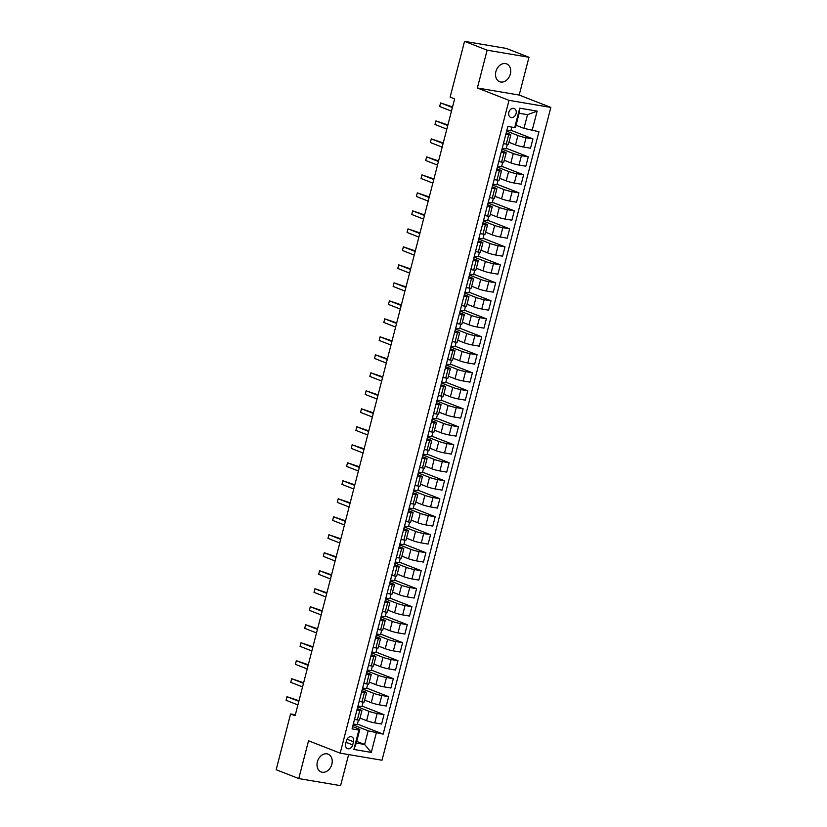 <?xml version="1.0" encoding="UTF-8"?>
<svg xmlns="http://www.w3.org/2000/svg" width="827" height="827" viewBox="0 0 827 827"><rect width="100%" height="100%" fill="white"/><g stroke="black" fill="none" stroke-linecap="round" stroke-linejoin="round"><path stroke-width="1.24" d="M495.89 71.577A9.562 7.278 111.4 0 0 499.632 81.708A9.562 7.278 111.4 0 0 510.352 74.027A9.562 7.278 111.4 0 0 506.6 63.896A9.562 7.278 111.4 0 0 495.89 71.577M317.382 761.812A9.562 7.278 111.4 0 0 321.124 771.942A9.562 7.278 111.4 0 0 331.844 764.262A9.562 7.278 111.4 0 0 328.092 754.131A9.562 7.278 111.4 0 0 317.382 761.812M508.853 112.338A4.786 3.639 111.4 0 0 510.724 117.403A4.786 3.639 111.4 0 0 516.089 113.568A4.786 3.639 111.4 0 0 514.208 108.502A4.786 3.639 111.4 0 0 508.853 112.338M528.97 57.27L487.134 50.189L477.365 87.972L519.191 95.053L528.97 57.27L506.372 48.431L464.536 41.35L450.115 97.131L454.633 98.899L295.115 715.717L290.597 713.949L276.166 769.73L298.764 778.569L340.59 785.65L348.632 754.586M519.191 95.053L550.834 107.427L382.002 760.24L340.176 753.159L509.008 100.346L550.834 107.427M352.695 744.91L353.511 741.736A4.631 3.525 111.4 0 0 351.692 736.836A4.631 3.525 111.4 0 0 346.503 740.558L345.686 743.721A4.631 3.525 111.4 0 0 347.505 748.631A4.631 3.525 111.4 0 0 352.695 744.91L346.048 742.305M376.306 732.98L371.282 752.415L353.873 749.469L358.897 730.034L359.807 729.383L356.272 743.059L364.635 744.476L368.17 730.799L383.149 734.138L538.946 131.71L523.967 128.371L527.512 114.695L519.139 113.278L515.603 126.955L514.694 127.606L519.728 108.172L537.136 111.118L532.112 130.552M514.694 127.606L507.861 126.448L352.064 728.876L358.897 730.034M487.134 50.189L464.536 41.35M477.365 87.972L509.008 100.346M340.176 753.159L308.543 740.785L298.764 778.569M295.363 714.755L290.597 713.949M356.706 741.374L364.635 744.476L371.282 752.415M359.807 729.383L352.653 726.582M505.835 134.274L508.667 134.76A5.975 0.61 14.5 0 0 510.838 134.842A5.975 0.61 14.5 0 0 509.577 134.108L506.217 132.796M501.183 152.271L504.015 152.747A5.975 0.61 14.5 0 0 506.186 152.83A5.975 0.61 14.5 0 0 504.925 152.106L501.565 150.793M496.531 170.269L499.363 170.744A5.975 0.61 14.5 0 0 501.534 170.827A5.975 0.61 14.5 0 0 500.263 170.093L496.913 168.78M491.869 188.256L494.711 188.742A5.975 0.61 14.5 0 0 496.882 188.825A5.975 0.61 14.5 0 0 495.611 188.091L492.261 186.778M487.217 206.254L490.06 206.729A5.975 0.61 14.5 0 0 492.23 206.812A5.975 0.61 14.5 0 0 490.959 206.078L487.599 204.765M482.565 224.241L485.397 224.727A5.975 0.61 14.5 0 0 487.568 224.81A5.975 0.61 14.5 0 0 486.307 224.076L482.947 222.763M477.913 242.239L480.745 242.714A5.975 0.61 14.5 0 0 482.916 242.797A5.975 0.61 14.5 0 0 481.655 242.073L478.295 240.76M473.261 260.236L476.094 260.712A5.975 0.61 14.5 0 0 478.264 260.794A5.975 0.61 14.5 0 0 477.003 260.06L473.644 258.748M468.609 278.223L471.442 278.709A5.975 0.61 14.5 0 0 473.613 278.792A5.975 0.61 14.5 0 0 472.351 278.058L468.992 276.745M463.957 296.221L466.79 296.697A5.975 0.61 14.5 0 0 468.961 296.779A5.975 0.61 14.5 0 0 467.689 296.056L464.34 294.743M459.295 314.208L462.138 314.694A5.975 0.61 14.5 0 0 464.309 314.777A5.975 0.61 14.5 0 0 463.037 314.043L459.678 312.73M454.643 332.206L457.476 332.681A5.975 0.61 14.5 0 0 459.657 332.774A5.975 0.61 14.5 0 0 458.385 332.04L455.026 330.728M449.991 350.203L452.824 350.679A5.975 0.61 14.5 0 0 454.995 350.762A5.975 0.61 14.5 0 0 453.734 350.028L450.374 348.715M445.339 368.191L448.172 368.677A5.975 0.61 14.5 0 0 450.343 368.759A5.975 0.61 14.5 0 0 449.082 368.025L445.722 366.712M440.688 386.188L443.52 386.664A5.975 0.61 14.5 0 0 445.691 386.747A5.975 0.61 14.5 0 0 444.43 386.023L441.07 384.71M436.036 404.186L438.868 404.661A5.975 0.61 14.5 0 0 441.039 404.744A5.975 0.61 14.5 0 0 439.768 404.01L436.418 402.697M431.374 422.173L434.216 422.659A5.975 0.61 14.5 0 0 436.387 422.742A5.975 0.61 14.5 0 0 435.116 422.008L431.766 420.695M426.722 440.171L429.564 440.646A5.975 0.61 14.5 0 0 431.735 440.729A5.975 0.61 14.5 0 0 430.464 439.995L427.104 438.682M422.07 458.158L424.902 458.644A5.975 0.61 14.5 0 0 427.073 458.727A5.975 0.61 14.5 0 0 425.812 457.993L422.452 456.68M417.418 476.156L420.25 476.631A5.975 0.61 14.5 0 0 422.421 476.714A5.975 0.61 14.5 0 0 421.16 475.99L417.8 474.677M412.766 494.153L415.599 494.629A5.975 0.61 14.5 0 0 417.769 494.711A5.975 0.61 14.5 0 0 416.508 493.977L413.149 492.665M408.114 512.14L410.947 512.626A5.975 0.61 14.5 0 0 413.118 512.709A5.975 0.61 14.5 0 0 411.856 511.975L408.497 510.662M403.462 530.138L406.295 530.614A5.975 0.61 14.5 0 0 408.466 530.696A5.975 0.61 14.5 0 0 407.194 529.973L403.845 528.66M398.8 548.125L401.643 548.611A5.975 0.61 14.5 0 0 403.814 548.694A5.975 0.61 14.5 0 0 402.542 547.96L399.183 546.647M394.148 566.123L396.981 566.609A5.975 0.61 14.5 0 0 399.162 566.691A5.975 0.61 14.5 0 0 397.89 565.957L394.531 564.645M389.496 584.12L392.329 584.596A5.975 0.61 14.5 0 0 394.5 584.679A5.975 0.61 14.5 0 0 393.238 583.945L389.879 582.632M384.844 602.108L387.677 602.594A5.975 0.61 14.5 0 0 389.848 602.676A5.975 0.61 14.5 0 0 388.587 601.942L385.227 600.629M380.193 620.105L383.025 620.581A5.975 0.61 14.5 0 0 385.196 620.663A5.975 0.61 14.5 0 0 383.935 619.94L380.575 618.627M375.541 638.103L378.373 638.578A5.975 0.61 14.5 0 0 380.544 638.661A5.975 0.61 14.5 0 0 379.273 637.927L375.923 636.614M370.878 656.09L373.721 656.576A5.975 0.61 14.5 0 0 375.892 656.659A5.975 0.61 14.5 0 0 374.621 655.925L371.271 654.612M366.227 674.088L369.069 674.563A5.975 0.61 14.5 0 0 371.24 674.646A5.975 0.61 14.5 0 0 369.969 673.912L366.609 672.599M361.575 692.075L364.407 692.561A5.975 0.61 14.5 0 0 366.578 692.644A5.975 0.61 14.5 0 0 365.317 691.91L361.957 690.597M356.923 710.073L359.755 710.548A5.975 0.61 14.5 0 0 361.926 710.631A5.975 0.61 14.5 0 0 360.665 709.907L357.305 708.594M353.088 724.897L368.17 730.799M360.003 718.094L366.609 720.679A5.975 0.61 14.5 0 0 374.745 722.86L381.588 724.018L384.007 714.662L362.071 706.082M357.74 706.909L369.028 711.323A5.975 0.61 14.5 0 0 377.164 713.505L384.007 714.662M364.655 700.097L371.261 702.681A5.975 0.61 14.5 0 0 379.397 704.862L386.24 706.02L388.659 696.665L366.723 688.085M362.391 688.912L373.68 693.326A5.975 0.61 14.5 0 0 381.816 695.507L388.659 696.665M369.307 682.11L375.913 684.694A5.975 0.61 14.5 0 0 384.059 686.865L390.892 688.023L393.311 678.667L371.385 670.097M367.054 670.914L378.332 675.328A5.975 0.61 14.5 0 0 386.478 677.509L393.311 678.667M373.959 664.112L380.575 666.696A5.975 0.61 14.5 0 0 388.711 668.878L395.544 670.035L397.963 660.68L376.037 652.1M371.705 652.927L382.994 657.341A5.975 0.61 14.5 0 0 391.13 659.522L397.963 660.68M378.611 646.114L385.227 648.699A5.975 0.61 14.5 0 0 393.363 650.88L400.196 652.038L402.625 642.682L380.689 634.102M376.357 634.929L387.646 639.343A5.975 0.61 14.5 0 0 395.782 641.525L402.625 642.682M383.273 628.127L389.879 630.712A5.975 0.61 14.5 0 0 398.014 632.893L404.858 634.051L407.277 624.685L385.341 616.115M381.009 616.942L392.298 621.356A5.975 0.61 14.5 0 0 400.433 623.527L407.277 624.685M387.925 610.13L394.531 612.714A5.975 0.61 14.5 0 0 402.666 614.895L409.51 616.053L411.929 606.698L389.993 598.117M385.661 598.944L396.95 603.359A5.975 0.61 14.5 0 0 405.085 605.54L411.929 606.698M392.577 592.142L399.183 594.716A5.975 0.61 14.5 0 0 407.318 596.898L414.162 598.055L416.581 588.7L394.644 580.12M390.313 580.947L401.602 585.361A5.975 0.61 14.5 0 0 409.737 587.542L416.581 588.7M397.229 574.145L403.834 576.729A5.975 0.61 14.5 0 0 411.97 578.91L418.813 580.068L421.232 570.713L399.296 562.133M394.965 562.96L406.253 567.374A5.975 0.61 14.5 0 0 414.399 569.555L421.232 570.713M401.881 556.147L408.486 558.732A5.975 0.61 14.5 0 0 416.632 560.913L423.465 562.071L425.884 552.715L403.958 544.135M399.627 544.962L410.916 549.376A5.975 0.61 14.5 0 0 419.051 551.557L425.884 552.715M406.533 538.16L413.149 540.744A5.975 0.61 14.5 0 0 421.284 542.915L428.117 544.073L430.536 534.718L408.61 526.148M404.279 526.975L415.567 531.389A5.975 0.61 14.5 0 0 423.703 533.56L430.536 534.718M411.184 520.162L417.8 522.747A5.975 0.61 14.5 0 0 425.936 524.928L432.779 526.086L435.198 516.73L413.262 508.15M408.931 508.977L420.219 513.391A5.975 0.61 14.5 0 0 428.355 515.572L435.198 516.73M415.847 502.165L422.452 504.749A5.975 0.61 14.5 0 0 430.588 506.93L437.431 508.088L439.85 498.733L417.914 490.153M413.583 490.98L424.871 495.394A5.975 0.61 14.5 0 0 433.007 497.575L439.85 498.733M420.498 484.177L427.104 486.762A5.975 0.61 14.5 0 0 435.24 488.943L442.083 490.101L444.502 480.745L422.566 472.165M418.235 472.992L429.523 477.406A5.975 0.61 14.5 0 0 437.659 479.588L444.502 480.745M425.15 466.18L431.756 468.764A5.975 0.61 14.5 0 0 439.892 470.945L446.735 472.103L449.154 462.748L427.218 454.168M422.886 454.995L434.175 459.409A5.975 0.61 14.5 0 0 442.311 461.59L449.154 462.748M429.802 448.193L436.408 450.777A5.975 0.61 14.5 0 0 444.554 452.948L451.387 454.106L453.806 444.75L431.88 436.18M427.549 436.997L438.827 441.411A5.975 0.61 14.5 0 0 446.973 443.592L453.806 444.75M434.454 430.195L441.07 432.779A5.975 0.61 14.5 0 0 449.206 434.961L456.039 436.118L458.458 426.763L436.532 418.183M432.201 419.01L443.489 423.424A5.975 0.61 14.5 0 0 451.625 425.605L458.458 426.763M439.106 412.197L445.722 414.782A5.975 0.61 14.5 0 0 453.858 416.963L460.691 418.121L463.12 408.765L441.184 400.185M436.852 401.012L448.141 405.426A5.975 0.61 14.5 0 0 456.277 407.608L463.12 408.765M443.768 394.21L450.374 396.795A5.975 0.61 14.5 0 0 458.509 398.976L465.353 400.134L467.772 390.768L445.836 382.198M441.504 383.025L452.793 387.439A5.975 0.61 14.5 0 0 460.928 389.61L467.772 390.768M448.42 376.213L455.026 378.797A5.975 0.61 14.5 0 0 463.161 380.978L470.005 382.136L472.424 372.781L450.488 364.2M446.156 365.027L457.445 369.442A5.975 0.61 14.5 0 0 465.58 371.623L472.424 372.781M453.072 358.215L459.678 360.799A5.975 0.61 14.5 0 0 467.813 362.981L474.657 364.138L477.076 354.783L455.139 346.203M450.808 347.03L462.097 351.444A5.975 0.61 14.5 0 0 470.232 353.625L477.076 354.783M457.724 340.228L464.329 342.812A5.975 0.61 14.5 0 0 472.465 344.993L479.309 346.151L481.727 336.796L459.791 328.216M455.46 329.043L466.748 333.457A5.975 0.61 14.5 0 0 474.894 335.638L481.727 336.796M462.376 322.23L468.981 324.815A5.975 0.61 14.5 0 0 477.127 326.996L483.96 328.154L486.379 318.798L464.454 310.218M460.122 311.045L471.411 315.459A5.975 0.61 14.5 0 0 479.546 317.64L486.379 318.798M467.028 304.243L473.644 306.827A5.975 0.61 14.5 0 0 481.779 308.998L488.612 310.156L491.031 300.801L469.105 292.231M464.774 293.058L476.063 297.472A5.975 0.61 14.5 0 0 484.198 299.643L491.031 300.801M471.679 286.245L478.295 288.83A5.975 0.61 14.5 0 0 486.431 291.011L493.274 292.169L495.693 282.813L473.757 274.233M469.426 275.06L480.714 279.474A5.975 0.61 14.5 0 0 488.85 281.656L495.693 282.813M476.342 268.248L482.947 270.832A5.975 0.61 14.5 0 0 491.083 273.013L497.926 274.171L500.345 264.816L478.409 256.236M474.078 257.063L485.366 261.477A5.975 0.61 14.5 0 0 493.502 263.658L500.345 264.816M480.994 250.261L487.599 252.845A5.975 0.61 14.5 0 0 495.735 255.026L502.578 256.184L504.997 246.828L483.061 238.248M478.73 239.075L490.018 243.489A5.975 0.61 14.5 0 0 498.154 245.671L504.997 246.828M485.645 232.263L492.251 234.847A5.975 0.61 14.5 0 0 500.387 237.029L507.23 238.186L509.649 228.831L487.713 220.251M483.382 221.078L494.67 225.492A5.975 0.61 14.5 0 0 502.806 227.673L509.649 228.831M490.297 214.276L496.903 216.86A5.975 0.61 14.5 0 0 505.049 219.031L511.882 220.189L514.301 210.833L492.375 202.264M488.044 203.08L499.322 207.494A5.975 0.61 14.5 0 0 507.468 209.676L514.301 210.833M494.949 196.278L501.565 198.862A5.975 0.61 14.5 0 0 509.701 201.044L516.534 202.201L518.953 192.846L497.027 184.266M492.696 185.093L503.984 189.507A5.975 0.61 14.5 0 0 512.12 191.688L518.953 192.846M499.601 178.281L506.217 180.865A5.975 0.61 14.5 0 0 514.353 183.046L521.186 184.204L523.615 174.848L501.679 166.268M497.347 167.095L508.636 171.509A5.975 0.61 14.5 0 0 516.772 173.691L523.615 174.848M504.263 160.293L510.869 162.878A5.975 0.61 14.5 0 0 519.005 165.059L525.848 166.217L528.267 156.851L506.331 148.281M501.999 149.108L513.288 153.522A5.975 0.61 14.5 0 0 521.423 155.693L528.267 156.851M508.915 142.296L515.521 144.88A5.975 0.61 14.5 0 0 523.656 147.061L530.5 148.219L532.919 138.864L510.983 130.284M506.651 131.111L517.94 135.525A5.975 0.61 14.5 0 0 526.075 137.706L532.919 138.864M516.038 125.27L523.967 128.371M354.504 719.428L357.336 719.914A5.975 0.61 14.5 0 0 359.507 719.997L361.926 710.631M383.149 734.138L357.419 724.07M358.453 720.069L357.274 724.638L353.325 723.976M359.156 701.441L361.988 701.916A5.975 0.61 14.5 0 0 364.159 701.999L366.578 692.644M363.115 702.071L361.926 706.651L357.977 705.979M367.767 684.084L366.578 688.653L362.639 687.992M363.808 683.443L366.64 683.919A5.975 0.61 14.5 0 0 368.821 684.001L371.24 674.646M372.419 666.086L371.23 670.666L367.291 669.994M368.46 665.446L371.302 665.931A5.975 0.61 14.5 0 0 373.473 666.014L375.892 656.659M377.071 648.089L375.882 652.668L371.943 651.996M373.122 647.458L375.954 647.934A5.975 0.61 14.5 0 0 378.125 648.017L380.544 638.661M381.723 630.102L380.544 634.671L376.595 634.009M377.774 629.461L380.606 629.936A5.975 0.61 14.5 0 0 382.777 630.019L385.196 620.663M386.374 612.104L385.196 616.684L381.247 616.012M382.425 611.463L385.258 611.949A5.975 0.61 14.5 0 0 387.429 612.032L389.848 602.676M391.026 594.106L389.848 598.686L385.899 598.024M387.077 593.476L389.91 593.951A5.975 0.61 14.5 0 0 392.081 594.034L394.5 584.679M395.688 576.119L394.5 580.699L390.551 580.027M391.729 575.478L394.562 575.964A5.975 0.61 14.5 0 0 396.733 576.047L399.162 566.691M400.34 558.122L399.152 562.701L395.213 562.029M396.381 557.491L399.224 557.967A5.975 0.61 14.5 0 0 401.395 558.049L403.814 548.694M404.992 540.134L403.803 544.704L399.865 544.042M401.033 539.493L403.876 539.969A5.975 0.61 14.5 0 0 406.047 540.052L408.466 530.696M409.644 522.137L408.466 526.716L404.517 526.044M405.695 521.496L408.528 521.982A5.975 0.61 14.5 0 0 410.699 522.064L413.118 512.709M414.296 504.139L413.118 508.719L409.169 508.047M410.347 503.509L413.18 503.984A5.975 0.61 14.5 0 0 415.35 504.067L417.769 494.711M418.948 486.152L417.769 490.721L413.82 490.06M414.999 485.511L417.831 485.997A5.975 0.61 14.5 0 0 420.002 486.08L422.421 476.714M423.61 468.154L422.421 472.734L418.472 472.062M419.651 467.524L422.483 467.999A5.975 0.61 14.5 0 0 424.654 468.082L427.073 458.727M428.262 450.167L427.073 454.736L423.135 454.075M424.303 449.526L427.135 450.002A5.975 0.61 14.5 0 0 429.316 450.084L431.735 440.729M432.914 432.17L431.725 436.749L427.786 436.077M428.955 431.529L431.797 432.014A5.975 0.61 14.5 0 0 433.968 432.097L436.387 422.742M437.566 414.172L436.377 418.751L432.438 418.08M433.617 413.541L436.449 414.017A5.975 0.61 14.5 0 0 438.62 414.1L441.039 404.744M442.218 396.185L441.039 400.754L437.09 400.092M438.269 395.544L441.101 396.019A5.975 0.61 14.5 0 0 443.272 396.102L445.691 386.747M446.869 378.187L445.691 382.767L441.742 382.095M442.921 377.546L445.753 378.032A5.975 0.61 14.5 0 0 447.924 378.115L450.343 368.759M451.521 360.19L450.343 364.769L446.394 364.107M447.572 359.559L450.405 360.034A5.975 0.61 14.5 0 0 452.576 360.117L454.995 350.762M456.184 342.202L454.995 346.782L451.046 346.11M452.224 341.561L455.057 342.047A5.975 0.61 14.5 0 0 457.228 342.13L459.657 332.774M460.835 324.205L459.647 328.784L455.708 328.112M456.876 323.574L459.719 324.05A5.975 0.61 14.5 0 0 461.89 324.132L464.309 314.777M465.487 306.217L464.298 310.787L460.36 310.125M461.528 305.577L464.371 306.052A5.975 0.61 14.5 0 0 466.542 306.135L468.961 296.779M470.139 288.22L468.961 292.799L465.012 292.127M466.19 287.579L469.023 288.065A5.975 0.61 14.5 0 0 471.194 288.147L473.613 278.792M474.791 270.222L473.613 274.802L469.664 274.13M470.842 269.592L473.675 270.067A5.975 0.61 14.5 0 0 475.845 270.15L478.264 260.794M479.443 252.235L478.264 256.804L474.316 256.143M475.494 251.594L478.326 252.08A5.975 0.61 14.5 0 0 480.497 252.163L482.916 242.797M484.105 234.237L482.916 238.817L478.967 238.145M480.146 233.607L482.978 234.082A5.975 0.61 14.5 0 0 485.149 234.165L487.568 224.81M488.757 216.25L487.568 220.819L483.63 220.158M484.798 215.609L487.63 216.085A5.975 0.61 14.5 0 0 489.811 216.167L492.23 206.812M493.409 198.253L492.22 202.832L488.281 202.16M489.45 197.612L492.292 198.098A5.975 0.61 14.5 0 0 494.463 198.18L496.882 188.825M498.061 180.255L496.872 184.834L492.933 184.163M494.112 179.624L496.944 180.1A5.975 0.61 14.5 0 0 499.115 180.183L501.534 170.827M502.713 162.268L501.534 166.837L497.585 166.175M498.764 161.627L501.596 162.102A5.975 0.61 14.5 0 0 503.767 162.185L506.186 152.83M507.364 144.27L506.186 148.85L502.237 148.178M503.416 143.629L506.248 144.115A5.975 0.61 14.5 0 0 508.419 144.198L510.838 134.842M511.799 127.11L510.838 130.852L506.889 130.19M356.272 743.059L353.873 749.469M519.728 108.172L519.139 113.278M537.136 111.118L527.512 114.695M298.981 700.748L287.021 696.706L298.836 701.327M286.09 700.304L287.021 696.706L286.09 700.304L297.906 704.924M303.633 682.761L291.673 678.709L303.488 683.329M290.742 682.306L291.673 678.709L290.742 682.306L302.558 686.927M308.295 664.763L296.335 660.711L308.14 665.332M295.394 664.319L296.335 660.711L295.394 664.319L307.21 668.929M312.947 646.776L300.987 642.724L312.792 647.345M300.056 646.321L300.987 642.724L300.056 646.321L311.862 650.942M317.599 628.778L305.639 624.726L317.454 629.347M304.708 628.324L305.639 624.726L304.708 628.324L316.524 632.944M322.251 610.781L310.29 606.739L322.106 611.349M309.36 610.336L310.29 606.739L309.36 610.336L321.176 614.957M326.903 592.794L314.942 588.741L326.758 593.362M314.012 592.339L314.942 588.741L314.012 592.339L325.828 596.96M331.555 574.796L319.594 570.744L331.41 575.365M318.664 574.341L319.594 570.744L318.664 574.341L330.48 578.962M336.207 556.809L324.246 552.756L336.062 557.377M323.316 556.354L324.246 552.756L323.316 556.354L335.131 560.975M340.869 538.811L328.908 534.759L340.714 539.38M327.978 538.356L328.908 534.759L327.978 538.356L339.783 542.977M345.521 520.814L333.56 516.761L345.376 521.382M332.63 520.369L333.56 516.761L332.63 520.369L344.435 524.98M350.172 502.826L338.212 498.774L350.028 503.395M337.282 502.371L338.212 498.774L337.282 502.371L349.097 506.992M354.824 484.829L342.864 480.776L354.68 485.397M341.933 484.374L342.864 480.776L341.933 484.374L353.749 488.995M359.476 466.831L347.516 462.789L359.332 467.41M346.585 466.387L347.516 462.789L346.585 466.387L358.401 471.008M364.128 448.844L352.168 444.792L363.983 449.412M351.237 448.389L352.168 444.792L351.237 448.389L363.053 453.01M368.79 430.846L356.83 426.794L368.635 431.415M355.889 430.402L356.83 426.794L355.889 430.402L367.705 435.012M373.442 412.859L361.482 408.807L373.287 413.428M360.551 412.404L361.482 408.807L360.551 412.404L372.357 417.025M378.094 394.861L366.134 390.809L377.949 395.43M365.203 394.407L366.134 390.809L365.203 394.407L377.019 399.027M382.746 376.864L370.785 372.822L382.601 377.432M369.855 376.419L370.785 372.822L369.855 376.419L381.671 381.04M387.398 358.877L375.437 354.824L387.253 359.445M374.507 358.422L375.437 354.824L374.507 358.422L386.323 363.043M392.05 340.879L380.089 336.827L391.905 341.448M379.159 340.424L380.089 336.827L379.159 340.424L390.975 345.045M396.702 322.892L384.741 318.84L396.557 323.46M383.811 322.437L384.741 318.84L383.811 322.437L395.626 327.058M401.364 304.894L389.403 300.842L401.209 305.463M388.473 304.439L389.403 300.842L388.473 304.439L400.278 309.06M406.016 286.897L394.055 282.844L405.871 287.465M393.125 286.452L394.055 282.844L393.125 286.452L404.93 291.063M410.668 268.909L398.707 264.857L410.523 269.478M397.777 268.455L398.707 264.857L397.777 268.455L409.592 273.075M415.319 250.912L403.359 246.859L415.175 251.48M402.429 250.457L403.359 246.859L402.429 250.457L414.244 255.078M419.971 232.914L408.011 228.872L419.827 233.493M407.08 232.47L408.011 228.872L407.08 232.47L418.896 237.091M424.623 214.927L412.663 210.875L424.478 215.496M411.732 214.472L412.663 210.875L411.732 214.472L423.548 219.093M429.285 196.929L417.325 192.877L429.13 197.498M416.384 196.475L417.325 192.877L416.384 196.475L428.2 201.095M433.937 178.942L421.977 174.89L433.782 179.511M421.046 178.487L421.977 174.89L421.046 178.487L432.852 183.108M438.589 160.945L426.629 156.892L438.444 161.513M425.698 160.49L426.629 156.892L425.698 160.49L437.514 165.111M443.241 142.947L431.28 138.905L443.096 143.516M430.35 142.502L431.28 138.905L430.35 142.502L442.166 147.123M447.893 124.96L435.932 120.907L447.748 125.528M435.002 124.505L435.932 120.907L435.002 124.505L446.818 129.126M452.545 106.962L440.584 102.91L452.4 107.531M439.654 106.507L440.584 102.91L439.654 106.507L451.47 111.128M369.028 711.323L366.609 720.679M373.68 693.326L371.261 702.681M378.332 675.328L375.913 684.694M382.994 657.341L380.575 666.696M387.646 639.343L385.227 648.699M392.298 621.356L389.879 630.712M396.95 603.359L394.531 612.714M401.602 585.361L399.183 594.716M406.253 567.374L403.834 576.729M410.916 549.376L408.486 558.732M415.567 531.389L413.149 540.744M420.219 513.391L417.8 522.747M424.871 495.394L422.452 504.749M429.523 477.406L427.104 486.762M434.175 459.409L431.756 468.764M438.827 441.411L436.408 450.777M443.489 423.424L441.07 432.779M448.141 405.426L445.722 414.782M452.793 387.439L450.374 396.795M457.445 369.442L455.026 378.797M462.097 351.444L459.678 360.799M466.748 333.457L464.329 342.812M471.411 315.459L468.981 324.815M476.063 297.472L473.644 306.827M480.714 279.474L478.295 288.83M485.366 261.477L482.947 270.832M490.018 243.489L487.599 252.845M494.67 225.492L492.251 234.847M499.322 207.494L496.903 216.86M503.984 189.507L501.565 198.862M508.636 171.509L506.217 180.865M513.288 153.522L510.869 162.878M517.94 135.525L515.521 144.88M377.164 713.505L374.745 722.86M359.755 710.548L357.336 719.914M364.407 692.561L361.988 701.916M381.816 695.507L379.397 704.862M369.069 674.563L366.64 683.919M386.478 677.509L384.059 686.865M373.721 656.576L371.302 665.931M391.13 659.522L388.711 668.878M378.373 638.578L375.954 647.934M395.782 641.525L393.363 650.88M383.025 620.581L380.606 629.936M400.433 623.527L398.014 632.893M387.677 602.594L385.258 611.949M405.085 605.54L402.666 614.895M392.329 584.596L389.91 593.951M409.737 587.542L407.318 596.898M396.981 566.609L394.562 575.964M414.399 569.555L411.97 578.91M401.643 548.611L399.224 557.967M419.051 551.557L416.632 560.913M406.295 530.614L403.876 539.969M423.703 533.56L421.284 542.915M410.947 512.626L408.528 521.982M428.355 515.572L425.936 524.928M415.599 494.629L413.18 503.984M433.007 497.575L430.588 506.93M420.25 476.631L417.831 485.997M437.659 479.588L435.24 488.943M424.902 458.644L422.483 467.999M442.311 461.59L439.892 470.945M429.564 440.646L427.135 450.002M446.973 443.592L444.554 452.948M434.216 422.659L431.797 432.014M451.625 425.605L449.206 434.961M438.868 404.661L436.449 414.017M456.277 407.608L453.858 416.963M443.52 386.664L441.101 396.019M460.928 389.61L458.509 398.976M448.172 368.677L445.753 378.032M465.58 371.623L463.161 380.978M452.824 350.679L450.405 360.034M470.232 353.625L467.813 362.981M457.476 332.681L455.057 342.047M474.894 335.638L472.465 344.993M462.138 314.694L459.719 324.05M479.546 317.64L477.127 326.996M466.79 296.697L464.371 306.052M484.198 299.643L481.779 308.998M471.442 278.709L469.023 288.065M488.85 281.656L486.431 291.011M476.094 260.712L473.675 270.067M493.502 263.658L491.083 273.013M480.745 242.714L478.326 252.08M498.154 245.671L495.735 255.026M485.397 224.727L482.978 234.082M502.806 227.673L500.387 237.029M490.06 206.729L487.63 216.085M507.468 209.676L505.049 219.031M494.711 188.742L492.292 198.098M512.12 191.688L509.701 201.044M499.363 170.744L496.944 180.1M516.772 173.691L514.353 183.046M504.015 152.747L501.596 162.102M521.423 155.693L519.005 165.059M508.667 134.76L506.248 144.115M526.075 137.706L523.656 147.061M347.03 739.204L353.511 741.736"/></g></svg>
